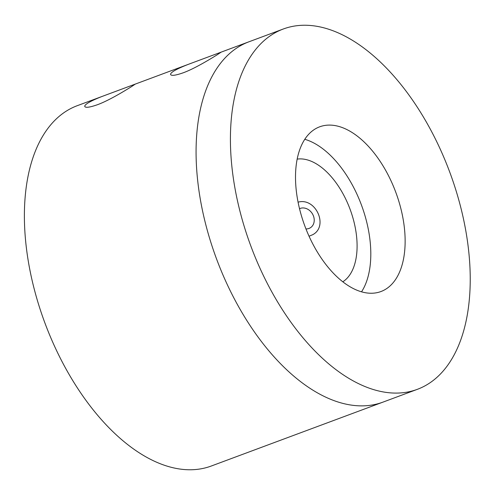 <?xml version="1.0" encoding="UTF-8"?>
<svg xmlns="http://www.w3.org/2000/svg" width="495" height="495" viewBox="0 0 495 495"><rect width="100%" height="100%" fill="white"/><g stroke="black" fill="none" stroke-linecap="round" stroke-linejoin="round"><path stroke-width="0.74" d="M174.048 70.903C171.449 72.536 170.317 73.767 170.645 74.59C171.548 76.001 175.744 75.395 183.237 72.79C194.572 68.675 210.245 59.084 216.971 54.926L220.863 52.34L219.761 52.649L192.277 62.877C184.35 65.755 178.274 68.428 174.048 70.903M97.391 104.736C108.727 100.621 124.4 91.031 131.125 86.873L135.017 84.286L133.916 84.602L106.431 94.83C98.505 97.701 92.429 100.374 88.203 102.849C85.604 104.488 84.472 105.713 84.8 106.536C85.703 107.947 89.898 107.347 97.391 104.736M106.431 94.83L77.251 105.689A192.227 106.097 69.6 0 0 66.745 110.837A192.227 106.097 69.6 0 0 48.696 332.689A192.227 106.097 69.6 0 0 211.34 465.999L383.031 402.101A192.227 106.097 69.6 0 1 220.386 268.797A192.227 106.097 69.6 0 1 238.435 46.938A192.227 106.097 69.6 0 0 220.386 268.797A192.227 106.097 69.6 0 0 383.031 402.101L417.372 389.324A192.227 106.097 69.6 0 0 449.757 172.161A192.227 106.097 69.6 0 0 283.276 29.013A192.227 106.097 69.6 0 0 272.77 34.161A192.227 106.097 69.6 0 0 254.727 256.02A192.227 106.097 69.6 0 0 417.372 389.324M283.276 29.013L248.942 41.79A192.227 106.097 69.6 0 0 238.435 46.938A192.227 106.097 69.6 0 1 248.942 41.79L219.761 52.649M342.818 281.797A65.909 36.376 69.6 0 0 350.076 209.261A65.909 36.376 69.6 0 0 297.167 159.118M298.07 202.17C315.674 197.134 328.847 226.128 312.778 234.673L309.047 236.226M314.87 129.164A87.875 48.504 69.6 0 0 306.622 230.583A87.875 48.504 69.6 0 0 380.977 291.524A87.875 48.504 69.6 0 0 395.777 192.252A87.875 48.504 69.6 0 0 319.677 126.813A87.875 48.504 69.6 0 0 314.87 129.164M361.536 291.815A87.875 48.504 69.6 0 0 361.443 205.029A87.875 48.504 69.6 0 0 304.778 139.299M305.96 228.938A10.983 9.102 -121.7 0 0 309.004 228.442A10.983 9.102 -121.7 0 0 312.988 214.879A10.983 9.102 -121.7 0 0 299.518 208.704M192.277 62.877L133.916 84.602"/></g></svg>
